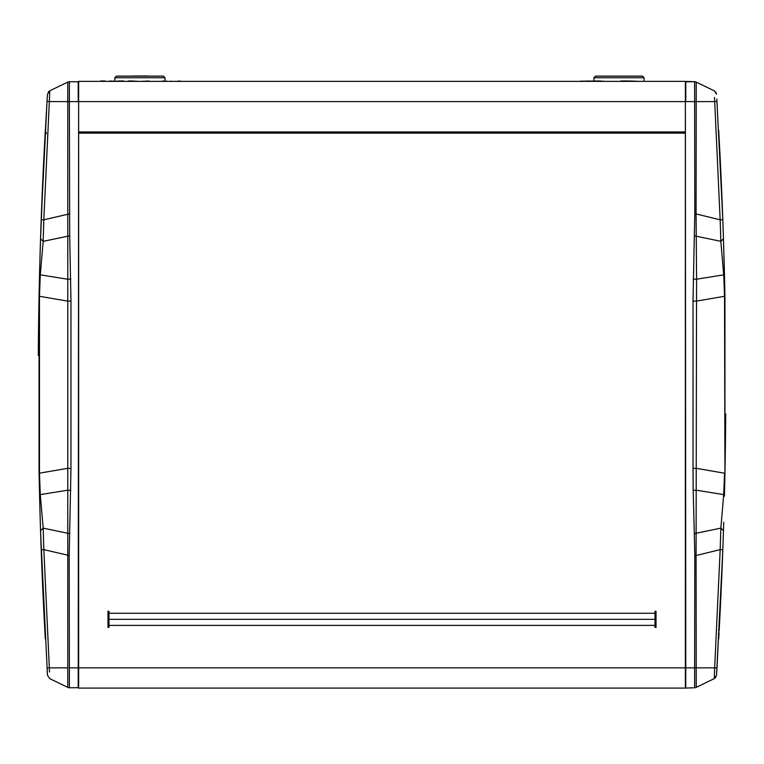 <?xml version="1.0" encoding="UTF-8"?>
<svg xmlns="http://www.w3.org/2000/svg" width="764" height="764" viewBox="0 0 764 764"><rect width="100%" height="100%" fill="white"/><g stroke="black" fill="none" stroke-linecap="round" stroke-linejoin="round"><path stroke-width="1.15" d="M144.692 76.123L145.637 75.913M141.445 76.123L144.692 75.913M130.873 76.123L127.196 76.123M152.647 76.123L148.98 76.123M144.988 76.123L147.547 75.913M138.083 76.123L141.445 75.913M134.665 76.123L138.083 75.913M131.408 76.123L134.665 75.913M165.005 77.737L163.381 76.123L116.462 76.123L114.848 77.737L165.005 77.737L165.005 80.974M114.848 80.974L114.848 77.737M610.961 76.123L628.008 76.123M644.1 77.737L642.476 76.123L595.557 76.123L593.943 77.737L644.1 77.737L644.1 80.974M593.943 80.974L593.943 77.737M655.015 133.146L655.015 131.933M108.985 131.933L108.985 133.146M108.985 613.253L108.985 627.416L107.972 627.416L107.972 611.238L108.985 611.238L108.985 613.253L655.015 613.253L655.015 611.238L656.028 611.238L656.028 627.416L655.015 627.416L656.028 627.416M655.015 627.416L655.015 613.253M108.985 619.327L655.015 619.327M78.644 133.146L685.356 133.146L685.356 688.087L78.644 688.087L78.644 81.376L685.356 81.376L78.644 81.376M78.94 81.376L685.356 81.376L685.776 667.86L78.243 667.86L78.644 687.667L69.39 687.762A4.049 4.049 0 0 1 67.767 687.361L67.786 101.602L69.362 101.602L69.696 235.809L43.185 241.328L40.301 274.849L39.47 296.251L39.47 473.212L40.272 494.623L43.185 528.134L40.54 530.713L39.566 496.247L40.272 494.623M78.243 667.86L78.644 81.796L69.39 81.7L69.362 101.602L67.786 101.593L67.767 82.101A4.049 4.049 0 0 1 69.39 81.7M69.381 91.088L69.381 84.002M69.696 235.809L70.966 301.092L70.966 468.37L69.19 555.524L69.39 687.762A4.049 4.049 -166.1 0 1 67.767 687.361L49.746 678.642L47.473 675.261L40.587 532.288M69.381 679.311L69.381 678.365M69.696 533.654L43.156 528.134L43.844 549.631L41.189 549.755M40.034 513.933L39.059 473.241L39.059 296.212L67.471 301.092L70.966 301.092M69.19 555.524L43.844 549.631L49.335 667.86L47.034 668.233M49.383 669.14L49.488 671.967M39.059 296.212L39.566 273.197L40.282 274.839L67.423 279.204L70.813 279.156M47.473 675.309L47.167 670.429M39.566 273.197L40.54 238.769L43.185 241.328M44.856 138.58L44.131 152.408A4555.35 4555.35 -92.9 0 0 41.189 219.707L47.015 101.478L44.131 152.408L40.54 238.769L41.189 219.707L43.815 219.831L43.137 241.328M47.024 101.268L49.335 101.602L43.815 219.831L69.19 213.93M47.015 101.478L47.473 94.201L49.746 90.811L49.335 101.602L67.786 101.602M40.253 521.64L41.189 549.774A4555.35 4555.35 -92.9 0 0 44.131 617.045L45.296 638.914L44.131 617.045M48.323 91.966L49.603 90.887M49.383 100.323L49.746 90.811L67.767 82.101M47.425 94.994L47.397 95.471M47.339 96.35L47.273 97.429M47.263 97.477L47.187 98.804M47.148 99.396L47.053 100.819M41.094 222.496L41.008 224.797M40.95 226.345L40.979 225.676M40.96 226.192L40.941 226.765M40.941 226.612L40.922 227.385M40.912 227.471L40.836 229.802M40.826 230.012L40.874 228.665M40.282 247.164L39.566 273.206M45.296 130.548L46.403 133.557L45.296 130.548L44.952 136.804M49.335 667.86L67.786 667.86M40.301 494.604L67.423 490.249L70.813 490.307M39.059 473.241L67.471 468.37L70.966 468.37M685.757 667.86L685.757 688.068L694.61 687.762A4.049 4.049 0 0 0 696.233 687.361A4.049 4.049 166.1 0 1 694.61 687.762L694.81 555.524L696.071 555.524L696.233 687.361L714.254 678.642L716.527 675.261L722.811 549.774M714.617 669.14L714.254 678.642L714.665 667.86L685.776 667.86L685.356 687.667M78.243 101.602L685.356 101.602L685.356 133.146M685.356 81.796L694.61 81.7A4.049 4.049 0 0 1 696.233 82.101A4.049 4.049 13.9 0 0 694.61 81.7L694.81 213.93L696.071 213.93L696.577 279.204L696.071 555.524L720.165 549.631L720.863 528.134L723.46 530.693L723.059 542.621M694.619 84.002L694.619 91.088M714.369 90.878L696.233 82.101L696.071 213.93L720.156 219.831L714.512 97.496M723.718 522.299L723.46 530.693A4555.35 4555.35 87.1 0 1 719.869 617.045L719.144 630.873M723.202 538.458L723.25 537.13M723.288 536.003L723.317 535.077M723.374 533.434L723.384 532.947M714.283 678.633L715.868 677.229M716.575 674.469L716.727 672.024M716.737 671.986L716.813 670.658M716.861 670.018L716.938 668.786M716.947 668.596L716.985 667.975L714.665 667.86L720.185 549.622L722.811 549.755L716.985 667.975M724.434 273.197L723.966 255.529M723.747 247.822L723.413 237.174M716.833 99.072L722.811 219.688L720.185 219.831L720.844 241.328L694.304 235.799L694.81 213.93M716.527 94.144L715.706 92.005M714.617 100.323L714.665 101.602L716.985 101.478M720.863 528.134L723.699 494.604L724.434 496.256L724.941 473.241L724.53 296.251L723.728 274.839L724.434 273.206L724.941 296.222L724.941 473.241M720.815 528.134L694.304 533.654L693.187 490.307L696.577 490.249L723.718 494.614L724.53 473.212L696.529 468.37L693.034 468.37L693.034 301.092L694.304 235.799M716.527 94.201L714.254 90.811M719.869 152.408L718.704 130.548L719.869 152.408A4555.35 4555.35 87.1 0 1 722.811 219.688L723.46 238.75L720.844 241.328L723.699 274.849L696.577 279.204L693.187 279.156M723.403 236.983L724.434 273.206M719.048 632.649L718.704 638.914M714.665 101.602L685.776 101.602L685.776 81.395L694.61 81.7A4.049 4.049 13.9 0 1 696.233 82.101M724.941 296.222L696.529 301.092L693.034 301.092M180.724 81.175L179.846 81.376M164.68 81.175L167.182 81.175M170.792 81.175L171.422 81.175M640.633 81.376L654.796 81.376M603.312 81.376L613.282 81.376M613.884 81.376L621.352 81.376M602.127 81.376L603.159 80.974M131.761 80.974L138.991 81.376M176.589 81.376L179.846 80.974M123.539 81.376L127.531 81.376M120.578 80.974L123.539 80.974M105.308 81.376L106.196 81.376M100.667 80.974L105.174 80.974M112.852 81.376L113.397 80.974M172.12 81.376L175.921 81.376M241.949 81.376L522.041 81.376M580.506 81.175L600.905 80.974M614.466 81.376L614.944 81.376M629.956 80.974L639.697 81.376M585.663 81.175L588.251 80.974M148.951 81.376L158.759 81.376M141.178 81.376L148.951 80.974M107.447 81.376L111.974 80.974M165.377 81.376L164.566 81.376M162.646 81.376L164.566 80.974M161.596 81.376L162.646 80.974M128.295 80.974L131.771 80.974M166.39 81.376L170.658 81.376M119.222 81.376L120.187 80.974M114.266 81.376L119.222 80.974M622.736 80.974L628.896 80.974M623.109 80.974L620.826 80.974M656.152 81.376L659.809 81.376M685.356 131.933L78.644 131.933M78.224 688.068L78.224 667.86L69.362 667.86M69.362 101.602L78.224 101.602L78.224 81.395M69.39 687.762A4.049 4.049 -166.1 0 1 67.767 687.361M38.295 355.48A4555.35 4555.35 -92.9 0 1 39.308 284.38M685.757 81.395L685.757 101.602M696.214 101.602L694.638 101.602M696.233 685.107L696.224 678.518M694.61 687.762A4.049 4.049 166.1 0 0 696.233 687.361M693.187 490.307L693.034 468.37M694.638 667.86L696.214 667.86M694.81 555.524L694.304 533.654M725.704 413.983A4555.35 4555.35 87.1 0 1 724.692 485.083M655.015 625.391L108.985 625.391M40.587 532.193L40.54 530.693M40.549 238.502L40.597 237.117M40.626 236.114L40.673 234.605M40.693 233.975L40.721 233.068M40.893 228.016L40.931 226.975M41.008 224.855L41.055 223.384M41.065 223.164L41.084 222.563M722.811 549.755L723.451 530.942M723.451 531.066L723.403 532.346M723.355 533.979L723.336 534.475M723.164 539.709L723.145 540.186M723.126 540.654L723.107 541.208M723.097 541.657L723.078 542.211M723.04 543.328L723.002 544.264M723.002 544.493L722.945 546.126M722.935 546.289L722.916 546.785M723.46 238.75L722.811 219.688"/></g></svg>
